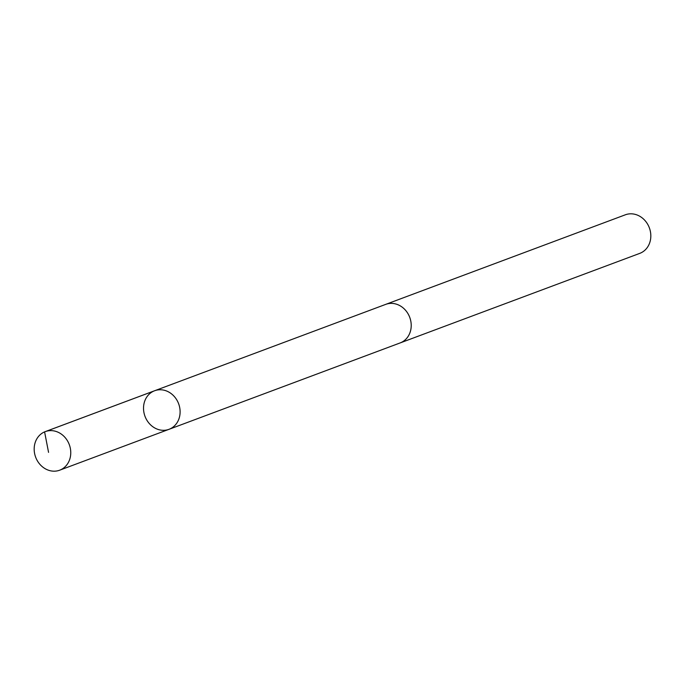 <?xml version="1.0" encoding="UTF-8"?>
<svg xmlns="http://www.w3.org/2000/svg" width="685" height="685" viewBox="0 0 685 685"><rect width="100%" height="100%" fill="white"/><g stroke="black" fill="none" stroke-linecap="round" stroke-linejoin="round"><path stroke-width="1.03" d="M154.613 390.75L385.724 304.371A20.584 17.947 69.5 0 1 403.14 307.916A20.584 17.947 69.5 0 1 411.137 327.353A20.584 17.947 69.5 0 1 400.134 342.928L169.024 429.315A20.584 17.956 -110.5 0 0 178.631 403.748A20.584 17.956 -110.5 0 0 154.613 390.75A20.584 17.956 -110.5 0 0 143.602 406.333A20.584 17.956 -110.5 0 0 151.599 425.779A20.584 17.956 -110.5 0 0 169.024 429.315A20.584 17.956 -110.5 0 0 178.631 403.748A20.584 17.956 -110.5 0 0 154.613 390.75L45.261 431.618A20.593 17.956 69.5 0 1 62.686 435.155A20.593 17.956 69.5 0 1 70.683 454.609A20.593 17.956 69.5 0 1 59.681 470.193A20.593 17.956 69.5 0 1 42.256 466.648A20.593 17.956 69.5 0 1 34.25 447.202A20.593 17.956 69.5 0 1 45.261 431.618M385.227 304.56A20.593 17.956 69.5 0 1 385.715 304.371A20.593 17.956 69.5 0 1 403.14 307.908A20.593 17.956 69.5 0 1 411.146 327.353A20.593 17.956 69.5 0 1 400.134 342.937A20.593 17.956 69.5 0 1 399.638 343.117M385.715 304.371L625.319 214.807A20.593 17.956 69.5 0 1 642.744 218.352A20.593 17.956 69.5 0 1 650.75 237.798A20.593 17.956 69.5 0 1 639.739 253.381L400.134 342.937M153.937 391.015L44.593 431.884L48.558 452.365M169.024 429.315L59.681 470.193"/></g></svg>
